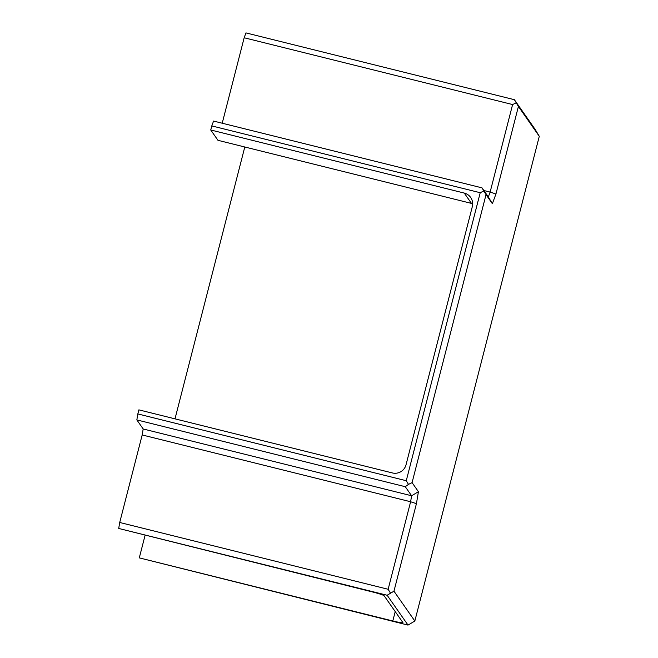<?xml version="1.0" encoding="UTF-8"?>
<svg xmlns="http://www.w3.org/2000/svg" width="658" height="658" viewBox="0 0 658 658"><rect width="100%" height="100%" fill="white"/><g stroke="black" fill="none" stroke-linecap="round" stroke-linejoin="round"><path stroke-width="0.99" d="M118.711 528.456L119.715 522.477L142.186 434.954L410.617 501.75L416.432 503.666L393.961 591.18L387.143 595.251L118.711 528.456L372.527 591.961A11.227 0.897 -165.6 0 1 384.157 595.786L402.869 622.542A11.227 0.897 14.4 0 1 402.902 622.633A11.227 0.897 14.4 0 1 392.81 620.971L139.29 557.877L145.073 535.365M174.995 418.85L244.792 146.989M405.27 486.706L136.839 419.903L137.835 413.923L406.266 480.727L408.478 484.387L405.27 486.706L411.612 495.77L418.422 491.707L416.432 503.666M137.835 413.923L138.879 409.86L392.398 472.946A11.227 11.137 -35 0 0 406.027 464.811L472.321 206.612A11.227 11.137 -35 0 0 464.26 193.074L471.482 203.404L472.674 203.774M408.478 484.387L412.081 482.635L486.032 194.628L482.001 187.859L213.57 121.064L211.786 125.917L480.217 192.72L406.266 480.727M211.786 125.917L210.741 129.988L464.26 193.074M483.819 190.968L480.217 192.72M139.29 557.877L408.018 625.1L414.836 621.029L539.289 136.313L535.258 129.544L514.383 99.695L245.952 32.9L244.167 37.761L512.598 104.556L490.128 192.078L495.943 193.987L492.373 203.7L488.343 196.931L490.128 192.078L483.852 190.516M514.383 99.695L518.414 106.464L495.943 193.987M539.289 136.313L518.414 106.464M516.201 102.804L512.598 104.556M387.143 595.251L408.018 625.1M393.961 591.18L414.836 621.029M390.359 592.94L388.146 589.272L119.715 522.477M136.839 419.903L143.181 428.975L411.612 495.77L410.617 501.75L388.146 589.272M412.081 482.635L418.422 491.707M142.186 434.954L143.181 428.975M482.001 187.859L488.343 196.931M244.167 37.761L222.223 123.219M486.032 194.628L492.373 203.7M210.741 129.988L217.963 140.319L471.482 203.404M392.81 620.971L395.219 611.603"/></g></svg>
